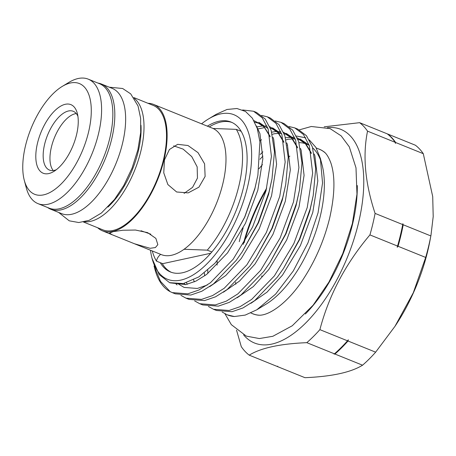 <?xml version="1.0" encoding="UTF-8"?>
<svg xmlns="http://www.w3.org/2000/svg" width="456" height="456" viewBox="0 0 456 456"><rect width="100%" height="100%" fill="white"/><g stroke="black" fill="none" stroke-linecap="round" stroke-linejoin="round"><path stroke-width="0.68" d="M77.908 116.297A31.709 14.866 -68 0 0 73.234 111.281A31.709 14.866 -68 0 0 44.614 144.307A31.709 14.866 -68 0 0 49.47 170.077A31.709 14.866 -68 0 0 56.322 169.717M76.266 113.561A31.709 14.866 -68 0 0 51.408 147.054A31.709 14.866 -68 0 0 53.238 170.544M37.495 143.161A36.993 17.345 112 0 1 58.117 107.85A36.993 17.345 112 0 1 77.309 113.31A36.993 17.345 112 0 1 76.557 134.697A36.993 17.345 112 0 1 53.814 171.45A36.993 17.345 112 0 1 37.495 143.161M37.933 203.61L49.185 208.153A67.117 31.464 -68 0 0 109.776 138.242A67.117 31.464 -68 0 0 99.488 83.699L88.236 79.15A67.117 31.464 112 0 1 98.524 133.699A67.117 31.464 112 0 1 37.933 203.61A67.117 31.464 112 0 1 26.288 187.861L24.282 180.291A59.719 27.998 -68 0 0 55.267 189.097A59.719 27.998 -68 0 0 88.555 132.092A59.719 27.998 -68 0 0 62.215 86.435A59.719 27.998 -68 0 0 25.496 145.766A59.719 27.998 -68 0 0 24.282 180.291M47.641 207.531A67.539 31.663 -68 0 0 50.758 209.247A67.539 31.663 -68 0 0 60.882 209.891A67.539 31.663 -68 0 0 108.967 148.719A67.539 31.663 -68 0 0 101.38 84.007A67.539 31.663 -68 0 0 97.943 83.072M50.758 209.247L61.583 213.619A67.539 31.663 -68 0 0 71.7 214.263A67.539 31.663 -68 0 0 119.791 153.091A67.539 31.663 -68 0 0 112.199 88.379L101.38 84.007M140.978 125.28A62.016 29.076 112 0 1 138.242 151.42A62.016 29.076 112 0 1 107.918 207.075M173.696 145.863L183.124 149.123L191.765 156.625L197.157 166.839L197.454 178.096L192.586 187.336L184.104 193.361M147.619 232.64L155.866 238.385L157.844 244.655L155.376 247.562L150.104 248.292L134.452 243.755L112.016 234.692L109.543 233.062L113.287 231.614L122.898 230.24L135.5 230.041L147.619 232.64M134.452 243.755L161.321 254.613A68.178 31.96 -68 0 0 184.064 249.267A68.178 31.96 -68 0 0 222.864 183.603A68.178 31.96 -68 0 0 213.066 128.478A68.178 31.96 -68 0 0 212.416 128.199L153.552 104.407A68.178 31.96 -68 0 0 147.961 103.29M205.12 176.432L198.924 187.165L188.191 192.882L176.649 191.987L167.876 184.56L163.767 172.87L164.434 159.988L169.415 149.511L177.669 144.335L187.975 145.515L198.024 152.657L204.584 163.824L205.12 176.432M97.658 227.743A68.178 31.96 -68 0 0 102.457 230.827A68.178 31.96 -68 0 0 164 159.817A68.178 31.96 -68 0 0 153.552 104.407M83.476 222.015L102.856 229.847A67.117 31.464 -68 0 0 163.442 159.936A67.117 31.464 -68 0 0 153.159 105.387L133.779 97.555M84.577 221.776A67.117 31.464 -68 0 0 140.938 150.839A67.117 31.464 -68 0 0 134.406 98.49M184.064 249.267L207.28 250.144A80.438 37.711 -68 0 0 238.858 186.048A80.438 37.711 -68 0 0 236.282 129.356L213.066 128.478M327.391 127.651A115.214 54.013 112 0 1 358.496 223.001A115.214 54.013 112 0 1 304.648 324.034A115.214 54.013 112 0 1 243.629 334.898M236.539 330.138L241.292 346.674A129.481 60.699 112 0 0 249.21 355.15C260.9 347.945 280.098 343.784 306.808 342.667A129.481 60.699 112 0 0 319.884 329.642C328.947 295.192 345.631 263.614 369.924 234.903A129.481 60.699 112 0 0 372.774 224.095A129.481 60.699 112 0 0 375.088 213.402L402.716 224.569A129.481 60.699 -68 0 1 400.402 235.262A129.481 60.699 -68 0 1 397.552 246.069L397.222 247.272L398.054 246.274A129.481 60.699 112 0 0 400.904 235.461A129.481 60.699 112 0 0 403.218 224.768L430.846 235.934A129.481 60.699 112 0 1 428.532 246.628A129.481 60.699 112 0 1 425.682 257.44L413.296 292.746L394.993 326.291L375.641 352.174A129.481 60.699 112 0 1 362.56 365.199C350.898 372.398 331.7 376.559 304.961 377.688L277.333 366.521A129.481 60.699 112 0 1 277.06 366.31M324.188 126.825L359.619 122.675L387.247 133.842A129.481 60.699 -68 0 1 395.164 142.318L395.5 143.378L395.665 142.523A129.481 60.699 112 0 0 387.748 134.047L415.376 145.213A129.481 60.699 112 0 1 423.293 153.689L432.715 196.582L433.2 216.606L430.971 235.267L429.945 240.734A115.214 54.013 112 0 1 427.745 250.988A115.214 54.013 112 0 1 395.956 324.832L394.993 326.296M402.842 223.919A128.951 60.454 112 0 1 402.836 223.942A128.951 60.454 112 0 1 400.374 235.421A128.951 60.454 112 0 1 397.222 247.272M403.218 224.768L402.836 223.942M244.165 242.752A103.905 48.712 112 0 1 266.264 189.878M357.282 185.552A103.905 48.712 112 0 1 352.528 224.295A103.905 48.712 112 0 1 305.36 314.03M266.726 188.077A103.905 48.712 -68 0 0 243.19 244.376M318.145 148.759A88.777 41.621 112 0 1 323.521 151.495C326.188 153.136 328.633 156.961 330.874 162.986C335.308 176.318 334.898 194.695 329.648 218.128C324.41 239.434 316.031 259.139 304.522 277.237C288.967 302.22 268.345 317.005 257.418 315.062A88.777 41.621 112 0 1 251.644 313.295M201.58 123.821A88.732 41.599 112 0 1 208.432 119.005A88.732 41.599 112 0 1 247.568 186.846A88.732 41.599 112 0 1 198.103 271.548A88.732 41.599 112 0 1 152.07 258.455A88.732 41.599 112 0 1 150.486 250.236M152.07 258.455L159.184 274.586L169.603 282.669L183.306 283.575L198.833 276.912L214.833 263.346L229.961 244.045L244.65 217.159L254.989 188.043L257.891 175.229L259.903 141.822L257.287 128.501L252.413 118.246L245.51 111.469L236.943 108.511L227.008 109.474L216.212 114.302L208.432 119.005M170.219 291.675L160.506 281.369L154.054 265.968L154.932 269.274A99.305 46.552 112 0 0 170.219 291.675L172.265 292.615L187.815 293.829L198.787 290.05L210.438 282.748L233.147 259.247L252.618 226.951L266.013 190.836L271.428 156.454L268.168 129.088L262.228 117.842L253.559 111.253L242.638 109.97M309.276 139.889L315.854 147.322L320.334 158.335L322.078 164.941A88.732 41.599 112 0 1 320.277 216.235A88.732 41.599 112 0 1 265.717 304.391L256.762 309.812L245.214 315.09L234.378 316.532A99.305 46.552 112 0 1 227.561 314.965A99.305 46.552 112 0 1 227.401 314.897M320.334 158.335L322.546 182.981L318.054 212.832L307.96 242.866L293.282 270.978L275.606 294.114L256.762 309.812M207.845 273.497A99.305 46.552 112 0 1 207.788 270.134M253.559 111.253L256.557 112.467L265.227 119.05L271.16 130.302L274.478 151.814L271.987 178.894L269.011 192.05L258.09 222.813L242.341 251.666L236.145 260.456L213.436 283.957L201.78 291.264L190.813 295.043L175.264 293.824L172.265 292.615M180.895 295.351L186.008 298.167L201.558 299.387L212.524 295.602L224.181 288.3L246.89 264.799L266.361 232.509L279.756 196.393L285.171 162.011L281.905 134.645L275.971 123.394L267.301 116.804L261.607 115.431M267.301 116.804L270.3 118.019L278.969 124.608L284.903 135.854L288.215 157.371L285.73 184.446L282.754 197.602L271.833 228.37L256.078 257.224L249.888 266.008L227.179 289.514L215.523 296.816L204.556 300.595L189.006 299.381L186.008 298.167M194.638 300.903L199.751 303.719L215.3 304.939L226.267 301.159L237.924 293.858L260.632 270.351L280.104 238.06L293.499 201.945L298.908 167.563L295.648 140.197L289.714 128.945L281.044 122.362L275.344 120.988M281.044 122.362L284.037 123.57L292.712 130.159L298.646 141.411L301.957 162.923L299.472 190.004L296.491 203.159L285.576 233.922L269.821 262.776L263.631 271.565L240.922 295.066L229.265 302.368L218.299 306.153L202.749 304.933L199.751 303.719M208.381 306.455L213.493 309.276L229.043 310.49L240.01 306.711L251.666 299.41L274.375 275.909L293.841 243.612L307.241 207.503L312.651 173.115L309.39 145.755L303.457 134.503L294.781 127.914L289.087 126.54M294.781 127.914L297.779 129.128L306.455 135.711L312.388 146.963L315.7 168.475L313.215 195.556L310.234 208.711L299.318 239.48L283.564 268.327L277.373 277.117L254.665 300.624L243.008 307.925L232.041 311.704L216.486 310.485L213.493 309.276M222.123 312.012L227.23 314.828L234.378 316.532M209.258 126.922A80.86 37.905 112 0 1 231.95 122.447M207.366 126.158A80.86 37.905 112 0 1 231.015 122.037A80.86 37.905 112 0 1 243.413 187.752A80.86 37.905 112 0 1 170.419 271.975A80.86 37.905 112 0 1 160.278 262.679M235.598 282.264A88.732 41.599 -68 0 0 235.815 284.219M250.823 312.964L252.863 313.785A88.732 41.599 -68 0 0 259.014 315.193M171.376 272.329A80.86 37.905 112 0 1 162.165 263.443M152.293 250.965A80.438 37.711 -68 0 0 156.499 261.151L162.718 263.665L210.735 253.257M258.957 168.805A88.732 41.599 112 0 1 262.474 164.616M287.189 145.276A88.732 41.599 112 0 1 287.548 145.128M299.05 142.66A88.732 41.599 112 0 1 305.298 143.623M306.683 144.124A88.732 41.599 112 0 1 309.271 145.401M312.702 147.921A88.732 41.599 112 0 1 321.132 161.755M324.763 152.515A88.732 41.599 -68 0 0 319.36 149.249L316.242 147.989M289.868 156.134A88.732 41.599 -68 0 0 288.215 157.36M243.179 227.869A88.732 41.599 -68 0 0 239.263 241.674M296.44 136.036L305.782 137.826M423.293 153.689L395.665 142.523M402.882 223.714L402.716 224.569M425.682 257.44L398.054 246.274M334.436 353.833L334.014 354.078L334.932 354.033A129.481 60.699 112 0 0 348.013 341.008L348.344 339.805L347.512 340.809A129.481 60.699 -68 0 1 334.436 353.833L306.808 342.667M348.013 341.008L375.641 352.174M362.56 365.199L334.932 354.033M277.333 366.521L277.755 366.276L276.838 366.316L249.21 355.15M261.704 276.649A128.951 60.454 112 0 1 261.75 276.421L261.869 275.794M430.971 235.267L430.846 235.934M395.164 142.318L367.536 131.151A129.481 60.699 112 0 0 359.619 122.675M375.088 213.402C365.062 183.095 362.543 155.678 367.536 131.151M397.552 246.069L369.924 234.903M319.884 329.642L347.512 340.809M207.28 250.144L211.835 251.986M241.161 131.328L236.282 129.356M156.499 261.151C156.898 258.637 158.289 256.363 160.672 254.334M150.822 234.19L141.035 230.753M62.215 86.435L68.919 82.382A67.117 31.464 112 0 1 88.236 79.15M217.096 265.113L217.153 260.821M260.256 154.487L262.878 151.837M285.49 137.718L294.508 137.171M297.261 137.809L305.463 143.121L311.248 152.8M313.215 195.556L309.784 211.213L299.78 239.263L283.564 268.327M204.784 275.8L204.322 273.001M271.748 132.16L276.61 131.419M279.112 131.436L280.771 131.619M283.518 132.257L291.72 137.564L297.506 147.248M299.472 190.004L296.041 205.662L286.037 233.706L269.821 262.776M194.336 281.859L193.595 279.916M256.962 126.888L262.867 125.867M265.375 125.884L267.028 126.067M269.781 126.705L277.983 132.012L283.763 141.696M285.73 184.446L282.298 200.104L272.295 228.154L256.078 257.224M185.193 284.698L184.264 283.37M253.895 120.618L263.42 125.617L270.02 136.139M271.987 178.894L268.561 194.552L258.552 222.596L242.341 251.666M177.116 284.926L176.05 284.082M257.891 175.229L254.818 189.001L244.809 217.045L229.961 244.045M300.054 138.96L309.179 145.145M314.241 154.003L314.897 155.827L317.821 180.907L312.782 212.428L300.418 245.533L282.486 275.133L267.011 292.176L250.885 303.337M286.317 133.409L295.437 139.587M300.498 148.451L301.154 150.275L304.078 175.355L299.039 206.87L286.681 239.976L268.744 269.576L253.268 286.625L237.148 297.779M272.574 127.851L281.7 134.035M286.761 142.899L287.417 144.723L290.335 169.803L285.296 201.318L272.939 234.424L255.007 264.024L239.531 281.067L223.406 292.228M258.831 122.299L267.957 128.484M273.019 137.341L273.674 139.165L276.592 164.245L271.559 195.766L259.196 228.872L241.264 258.472L225.788 275.515L209.663 286.676M256.375 125.907L259.931 133.614L262.855 158.694L257.817 190.209L245.453 223.315L227.521 252.915L206.614 274.455L195.886 281.135L185.786 284.595L170.111 282.857M109.258 87.193L122.664 88.504L130.724 93.89L138.043 106.031L140.642 118.338L140.693 132.428L137.877 149.819L132.08 168.082L123.804 185.432L114.53 199.432L101.42 213.026L89.08 220.373L78.791 222.528L69.244 220.824L58.642 212.433M112.016 234.692L102.457 230.827M299.364 129.852L311.3 126.489L330.104 128.626L341.156 135.859L349.302 146.832L355.993 167.842L356.974 194.153L352.363 223.582L342.752 253.633L328.947 282.059L313.124 305.195L292.256 325.772L272.853 336.283L259.35 338.557L246.348 336.123L231.329 324.655L224.973 313.779M227.23 314.828L227.561 314.965M260 159.286L262.918 156.06M286.077 139.849L288.226 139.268L295.14 138.761M297.859 139.257L299.689 139.872L305.4 143.725L311.38 153.501M259.817 140.967L261.55 139.741M272.335 134.298L274.483 133.716L281.398 133.209M284.122 133.705L285.946 134.32L291.658 138.168L297.643 147.944M258.039 128.923L264.68 127.589M267.182 127.612L267.655 127.651M270.38 128.153L272.203 128.763L277.915 132.616L283.9 142.392M186.441 282.794L187.387 284.248M254.744 122.202L258.466 123.211L264.172 127.064L270.157 136.84M178.592 284.134L184.104 287.422L197.323 288.466L207.326 285.011"/></g></svg>
